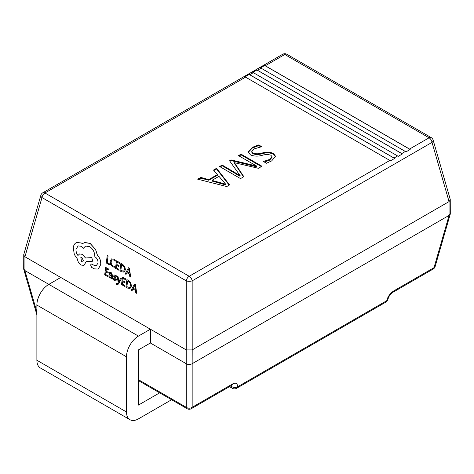 <?xml version="1.0" encoding="UTF-8"?>
<svg xmlns="http://www.w3.org/2000/svg" width="474" height="474" viewBox="0 0 474 474"><rect width="100%" height="100%" fill="white"/><g stroke="black" fill="none" stroke-linecap="round" stroke-linejoin="round"><path stroke-width="0.71" d="M409.554 149.061L265.274 65.762A4.225 2.441 -120 0 0 264.682 65.489L260.499 67.9A4.225 2.441 60 0 1 261.091 68.179L405.371 151.479A4.225 2.441 60 0 1 405.963 151.887L410.146 149.476A4.225 2.441 -120 0 0 409.554 149.061L429.071 137.798L284.791 54.498L265.274 65.762M401.786 153.546L257.506 70.247A4.225 2.441 -120 0 0 256.914 69.974L252.731 72.386A4.225 2.441 60 0 1 253.323 72.658L397.603 155.958A4.225 2.441 60 0 1 398.201 156.373L402.385 153.955A4.225 2.441 -120 0 0 401.786 153.546L405.371 151.479M394.024 158.026L249.745 74.732A4.225 2.441 -120 0 0 249.146 74.454L244.963 76.871A4.225 2.441 60 0 1 245.562 77.144L389.841 160.443A4.225 2.441 60 0 1 390.434 160.858L394.617 158.44A4.225 2.441 -120 0 0 394.024 158.026L397.603 155.958M219.622 166.528L222.176 165.059L240.075 175.629L229.57 160.787L231.099 159.904L256.677 166.042L238.493 155.638L241.041 154.163L261.95 166.238L258.377 168.294L234.434 162.689L243.843 176.689L240.531 178.597L219.622 166.528M226.762 186.549L197.694 179.19L200.757 177.424L208.738 179.587L217.37 174.598L213.501 170.059L216.565 168.294L229.57 184.931L226.762 186.549M258.697 144.925L261.755 146.691L254.337 148.842L251.789 151.55L253.086 153.167C256.049 154.056 259.148 153.985 262.377 152.954C266.376 151.834 270.062 151.994 273.421 153.428L275.53 156.26L271.638 160.935L266.477 163.252L263.414 161.486L269.564 159.483L271.999 156.693L270.891 155.205C268.166 154.323 265.268 154.364 262.205 155.318C258.016 156.509 254.117 156.373 250.509 154.921L248.222 151.982L252.352 147.337L258.697 144.925L258.697 145.619L260.724 146.786M192.195 363.694L449.062 215.397L449.062 201.598L192.195 349.901L192.16 363.718C190.192 364.767 188.231 364.767 186.264 363.718L150.382 343.004L150.382 329.205L24.938 256.778L24.938 270.577L48.834 284.37A16.898 9.753 120 0 0 36.883 305.066L36.883 360.246A16.898 9.753 120 0 0 40.385 367.978L129.989 419.715A16.898 9.753 120 0 0 138.438 418.874L171.588 399.736M186.223 363.694L186.223 349.901L150.382 329.205L138.438 336.102A16.898 9.753 120 0 0 126.487 356.798L126.487 411.977A16.898 9.753 120 0 0 129.989 419.715M449.062 201.598L432.015 142.378A4.225 2.376 163.9 0 0 433.129 140.073L450.247 199.376L450.3 213.786L449.062 215.397M433.129 140.073A4.225 4.225 0 0 0 431.18 137.584A4.225 2.441 -60 0 0 429.071 137.798A4.225 2.441 60 0 1 432.015 142.378L192.16 280.857L192.195 349.901M245.562 77.144L44.929 192.977L189.209 276.277A4.225 2.441 -120 0 1 192.16 280.857A4.225 1.582 180 0 1 186.264 280.857L41.985 197.557L24.938 256.778M186.223 349.901L186.264 280.857A4.225 2.441 120 0 1 189.209 276.277L389.841 160.443M24.938 270.577L23.7 268.965L23.753 254.556L40.871 195.252A4.225 2.376 -163.9 0 0 41.985 197.557A4.225 2.441 -60 0 1 44.929 192.977A4.225 2.441 -120 0 0 42.82 192.77L282.676 54.285A4.225 2.441 60 0 1 284.791 54.498A4.225 2.441 -60 0 1 286.9 54.285L431.18 137.584M192.16 349.919L186.264 349.919M450.3 199.761L449.103 201.574M24.897 256.754L23.7 254.941M192.16 363.718L192.16 407.302A4.225 3.164 180 0 1 186.264 407.302L186.264 363.718M433.171 269.06L392.893 292.316A4.225 2.441 -120 0 0 393.728 290.929L434.006 267.674A4.225 2.441 -120 0 1 433.171 269.06A4.225 4.225 0 0 0 435.12 266.578A4.225 2.376 -163.9 0 1 434.006 267.674L449.103 215.374M230.731 385.943L231.484 386.375A4.225 2.441 -60 0 0 232.361 388.313A4.225 4.225 0 0 0 236.579 388.313A4.225 2.441 -120 0 0 237.415 386.92A4.225 2.808 -171.1 0 1 231.484 386.375L231.638 385.415M387.981 299.088L387.981 299.088A4.225 2.808 -171.1 0 1 386.754 300.7A4.225 2.441 60 0 1 385.919 302.086A4.225 4.225 0 0 0 387.981 299.088C389.687 294.117 391.317 293.684 392.893 292.316M150.382 343.004L138.438 349.901L138.438 405.08L159.643 392.839M60.779 277.474L48.834 284.37L138.438 336.102M198.529 179.397L200.757 178.111L200.757 177.424M200.757 178.111L208.738 180.274L208.738 179.587M208.738 180.274L217.37 175.291L217.37 174.598M213.898 170.527L216.565 168.987L216.565 168.294M216.565 168.987L229.197 185.144M211.973 180.369L211.973 181.056L225.707 184.907L225.707 184.214L218.964 176.334L211.973 180.369L225.707 184.214M225.642 184.943L225.642 184.256M223.852 184.285L223.852 183.592M220.22 166.872L222.176 165.746L222.176 165.059M222.176 165.746L240.075 176.316L240.075 175.629M240.075 176.316L240.14 175.587M229.908 161.284L231.099 160.597L231.099 159.904M231.099 160.597L256.594 166.777L256.594 166.09M256.594 166.777L256.677 166.042M239.092 155.982L241.041 154.856L241.041 154.163M241.041 154.856L261.352 166.581M235.951 164.828L235.951 165.515L234.334 163.435L234.334 162.748M235.951 165.515L243.512 176.879M251.789 151.55L251.789 152.243L253.086 153.86L253.086 153.167M253.086 153.86C256.049 154.743 259.148 154.672 262.377 153.641C266.376 152.521 270.062 152.681 273.421 154.115L273.421 153.428M273.421 154.115L275.507 156.61M264.385 162.049L269.564 160.171L269.564 159.483M269.564 160.171L271.999 157.386L271.999 156.693M248.246 152.326L252.352 148.03L252.352 147.337M252.352 148.03L258.697 145.619M394.617 158.44L249.146 74.454M402.385 153.955L256.914 69.974M410.146 149.476L264.682 65.489M109.464 264.83L109.636 263.947L107.219 262.555L108.102 255.913L107.26 255.48L106.265 262.975L109.464 264.83L109.636 263.947M109.577 263.971L107.219 262.555M107.16 262.578L108.102 255.913M108.042 255.936L107.26 255.48M114.305 267.289L114.43 266.358L112.794 265.955L111.337 264.267L111.023 261.784L111.965 259.9L113.73 260.025L115.099 261.293L115.235 260.279L113.837 259.142L111.461 258.958L110.193 261.364L110.614 264.522L112.563 266.749L114.364 267.265L114.483 266.335L112.853 265.932L111.396 264.243L111.082 261.761L112.225 259.77M115.099 261.293L115.295 260.256L113.896 259.118L111.52 258.934M111.769 258.81L111.461 258.958M118.743 270.186L118.861 269.333L116.373 267.899L116.711 265.375L118.885 266.631L118.998 265.772L116.823 264.516L117.143 262.116L119.489 263.473L119.608 262.608L116.474 260.801L115.478 268.296L118.802 270.162L118.915 269.309L116.432 267.875L116.764 265.404M118.885 266.631L119.057 265.748L116.882 264.492L117.197 262.146M119.489 263.473L119.661 262.584L116.474 260.801M119.892 270.85L121.563 271.809L124.064 272.123L125.349 269.86L124.786 266.672L122.624 264.35L120.894 263.354L119.892 270.85M123.927 272.183L125.409 269.836L124.846 266.649L122.683 264.332L120.894 263.354M121.557 264.664L120.793 270.447L123.584 271.217L124.52 269.41L124.135 266.915L121.557 264.664M121.611 264.699L120.846 270.423L123.643 271.193M130.64 277.053L129.325 268.219L128.49 267.739L125.177 273.895L126.043 274.399L126.896 272.686L129.426 274.144L129.775 276.549L130.7 277.029L129.384 268.201L128.49 267.739M127.257 271.981L129.301 273.16L128.768 268.93L127.257 271.981L129.289 273.095M126.043 274.399L126.937 272.704M128.81 268.9L127.316 271.958M107.948 276.757L108.06 275.898L105.578 274.464L105.909 271.946L108.084 273.202L108.196 272.343L106.028 271.087L106.348 268.687L108.688 270.044L108.807 269.179L105.678 267.372L104.677 274.867L108.001 276.733L108.119 275.88L105.637 274.446L105.963 271.975M108.084 273.202L108.256 272.319L106.087 271.063L106.395 268.717M108.688 270.044L108.866 269.155L105.678 267.372M111.319 272.805L109.761 272.443L109.636 273.356L111.147 273.528L111.852 275.347L109.476 274.719L108.866 275.744L109.085 277.094L110.033 278.096L111.491 277.906L111.396 278.748L112.16 279.186L112.616 275.744L111.378 272.781L109.761 272.443M111.064 278.238L111.491 277.906M109.974 275.53L109.784 276.863L110.329 277.438L111.218 277.48L111.757 276.064L109.998 275.524L109.707 276.087L110.389 277.414L111.277 277.456M112.16 279.186L112.676 275.72L111.378 272.781M111.094 278.232L111.508 277.936M111.858 275.299L109.506 274.707M113.345 278.623L113.215 279.595L114.353 280.59L115.674 280.892L116.314 280.016L116.177 278.985L114.512 276.247L114.815 275.856L115.437 276.004L116.491 277.029L116.61 276.117L115.615 275.287L114.353 275.015L113.713 275.874L113.819 276.846L115.52 279.66L114.524 279.867L113.345 278.623L114.584 279.844L115.579 279.636M115.727 280.869L116.373 279.998L116.237 278.961L114.672 276.816L114.868 275.832M114.572 276.224L114.815 275.856M116.491 277.029L116.669 276.093L115.674 275.264L114.299 275.033M115.52 279.66L115.277 280.057M118.713 282.012L118.079 276.84L117.232 276.348L118.222 282.676L117.753 283.452L116.877 283.76L116.456 283.405L116.349 284.24L116.829 284.596L117.712 284.708L118.607 283.778L121.451 278.73L120.603 278.297L118.737 282M121.391 278.753L120.603 278.297M118.767 281.929L118.139 276.816L117.232 276.348M117.753 283.452L116.877 283.76L116.456 283.405M117.813 283.434L116.936 283.736M117.742 284.696L121.451 278.73M124.769 286.468L124.881 285.615L122.399 284.181L122.736 281.657L124.905 282.913L125.023 282.054L122.849 280.798L123.169 278.398L125.515 279.755L125.628 278.89L122.499 277.083L121.498 284.578L124.828 286.444L124.94 285.591L122.458 284.157L122.784 281.686M124.905 282.913L125.083 282.03L122.908 280.774L123.222 278.428M125.515 279.755L125.687 278.872L122.499 277.083M125.912 287.131L127.583 288.091L130.083 288.405L131.375 286.142L130.812 282.954L128.65 280.632L126.913 279.636L125.912 287.131M129.947 288.465L131.434 286.118L130.871 282.931L128.703 280.614L126.913 279.636M127.583 280.952L126.813 286.729L129.603 287.499L130.546 285.692L130.16 283.197L127.583 280.952M127.636 280.981L126.872 286.705L129.663 287.475M136.666 293.335L135.351 284.507L134.509 284.021L131.197 290.177L132.062 290.681L132.921 288.968L135.451 290.426L135.795 292.837L136.725 293.311L135.41 284.483L134.509 284.021M133.283 288.263L135.321 289.442L134.776 285.206L133.283 288.263L135.315 289.377M132.062 290.681L132.957 288.986M134.835 285.182L133.342 288.239M97.727 269.06L98.479 268.681L100.755 264.539C100.998 260.967 99.878 257.82 97.407 255.089L95.635 249.531L90.131 243.369L84.674 242.457L82.399 243.725L81.421 243.049L76.717 242.451L76.113 242.735C74.566 243.654 73.618 245.283 73.274 247.641L74.311 254.497L77.428 259.047C77.825 261.725 79.028 263.722 81.048 265.043L83.945 265.41L86.15 261.672L92.72 261.221L91.76 257.625L85.474 258.01L82.476 254.331L79.585 253.969L77.949 255.504C76.456 253.602 75.81 251.469 76.012 249.105L78.139 245.905L81.036 246.267L83.223 248.388L85.587 246.077L89.687 246.616C93.04 248.933 94.759 252.316 94.847 256.766L95.191 256.967C97.211 258.389 98.154 260.427 98.011 263.07L96.346 265.594L94.344 265.428L91.251 263.994L90.593 264.984L91.624 267.36L94.172 268.829L97.697 269.072L98.42 268.699L100.695 264.563C100.938 260.99 99.824 257.838 97.348 255.113L95.576 249.555L90.072 243.393L84.188 242.617M81.433 261.82L82.559 261.962L83.394 260.712L81.984 257.66L80.853 257.518L81.433 261.82L82.589 261.956M96.376 265.582L94.403 265.404L91.281 263.982M83.223 248.388L85.616 246.065M78.009 255.48C76.515 253.578 75.87 251.445 76.065 249.081L78.169 245.893M92.72 261.221L91.814 257.601L85.533 257.992L82.535 254.307L79.614 253.957M83.975 265.399L86.209 261.648M82.458 243.701L81.481 243.026L76.747 242.439M84.674 242.457L84.218 242.605M80.882 257.506L81.492 261.796M261.091 68.179L257.506 70.247M253.323 72.658L249.745 74.732M192.16 407.302L232.438 384.047A4.225 2.441 60 0 1 231.602 385.433L191.324 408.689A4.225 2.441 60 0 0 192.16 407.302M393.728 290.929C390.061 293.412 387.738 296.665 386.754 300.7L237.415 386.92C237.634 383.324 235.975 382.37 232.438 384.047M24.897 270.553L36.883 312.082M138.438 379.686L186.264 407.302A4.225 2.441 120 0 0 187.1 408.689L138.438 380.598M126.487 411.977L36.883 360.246M126.487 356.798L36.883 305.066M236.129 173.804L236.129 173.117M253.738 165.835L253.738 165.148M262.377 153.641L262.377 152.954M42.82 192.77A4.225 4.225 0 0 0 40.871 195.252M286.9 54.285A4.225 4.225 0 0 0 282.676 54.285M435.12 266.578L450.247 214.171M23.753 269.351L36.883 314.837M187.1 408.689A4.225 4.225 0 0 0 191.324 408.689M231.602 385.433L231.982 385.119M236.579 388.313L385.919 302.086M232.361 388.313L229.493 386.654"/></g></svg>
